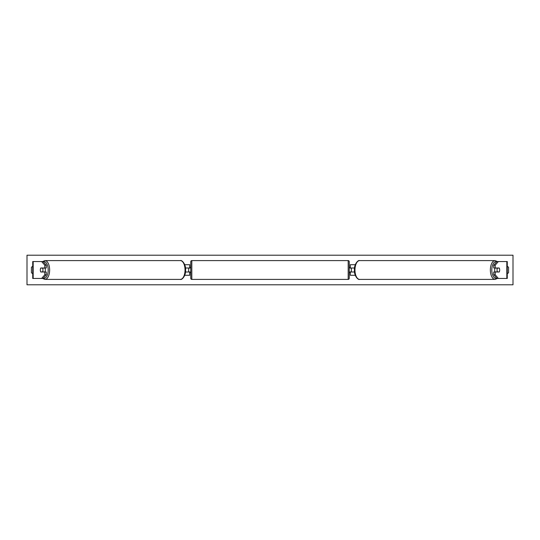 <?xml version="1.0" encoding="UTF-8"?>
<svg xmlns="http://www.w3.org/2000/svg" width="540" height="540" viewBox="0 0 540 540"><rect width="100%" height="100%" fill="white"/><g stroke="black" fill="none" stroke-linecap="round" stroke-linejoin="round"><path stroke-width="0.81" d="M184.707 275.285L189.702 275.285L189.702 272.005L185.463 272.005M189.702 268.097L189.702 264.715L184.707 264.715M188.649 267.995L189.918 268.097L189.918 267.361L190.762 267.361L190.762 272.639L189.918 272.639L189.918 271.904L188.649 272.005M185.463 267.995L189.702 267.995M46.271 265.207L44.806 265.207L41.634 261.549L43.099 261.549L46.271 265.207L46.271 267.995L40.777 267.995A2.639 1.323 -90 0 0 40.318 270A2.639 1.323 -90 0 0 40.777 272.005L44.806 272.005L44.806 274.793L46.271 274.793L46.271 272.005L44.806 272.005M46.271 274.793L43.099 278.451L32.724 278.451L32.724 261.549L41.634 261.549M44.806 267.995L44.806 265.207M41.634 278.451L44.806 274.793M495.194 267.995L495.194 265.207L498.366 261.549L496.901 261.549L493.729 265.207L493.729 267.995L499.223 267.995A2.639 1.323 -90 0 1 499.682 270A2.639 1.323 -90 0 1 499.223 272.005L495.194 272.005L495.194 274.793L493.729 274.793L493.729 272.005L495.194 272.005M493.729 274.793L496.901 278.451L507.276 278.451L507.276 261.549L498.366 261.549M493.729 265.207L495.194 265.207M498.366 278.451L495.194 274.793M355.293 275.285L350.298 275.285L350.298 272.005L354.537 272.005M350.298 268.097L350.298 264.715L355.293 264.715M351.351 267.995L351.351 272.005M354.537 267.995L350.298 267.995M191.815 260.597L191.815 279.403A1.06 1.06 0 0 1 190.762 278.35L190.762 261.65A1.06 1.06 0 0 1 191.815 260.597L348.185 260.597A1.06 1.06 0 0 1 349.238 261.65L349.238 278.35A1.06 1.06 0 0 1 348.185 279.403L348.185 260.597M191.815 279.403L348.185 279.403M188.649 268.097L188.649 271.904M351.351 268.097L350.082 268.097L350.082 267.361L349.238 267.361L349.238 272.639L350.082 272.639L350.082 271.904L351.351 271.904M349.238 278.35L349.238 272.639M349.238 267.361L349.238 261.65M42.552 271.904L40.723 271.904A2.639 1.323 90 0 1 40.318 270A2.639 1.323 90 0 1 40.723 268.097L42.552 268.097A2.639 1.323 90 0 1 42.957 270A2.639 1.323 90 0 1 42.552 271.904L44.199 271.904A2.639 1.323 90 0 1 44.138 272.005M44.874 267.995A2.639 1.323 90 0 1 45.333 270A2.639 1.323 90 0 1 44.874 272.005M44.138 267.995A2.639 1.323 90 0 1 44.199 268.097L42.552 268.097M507.276 266.517A2.639 2.639 0 0 1 508.565 267.253L508.565 272.747A2.639 2.639 0 0 1 507.276 273.483M32.724 266.517A2.639 2.639 0 0 0 31.435 267.253L31.435 272.747A2.639 2.639 0 0 0 32.724 273.483M27 284.789L27 255.211L513 255.211L513 284.789L27 284.789M499.682 270A2.639 1.323 90 0 0 499.277 268.097L497.448 268.097A2.639 1.323 90 0 0 497.043 270A2.639 1.323 90 0 0 497.448 271.904L499.277 271.904A2.639 1.323 90 0 0 499.682 270M495.126 267.995A2.639 1.323 90 0 0 494.667 270A2.639 1.323 90 0 0 495.126 272.005M497.448 268.097L495.801 268.097A2.639 1.323 90 0 1 495.862 267.995M497.448 271.904L495.801 271.904A2.639 1.323 90 0 0 495.862 272.005M33.176 278.451L33.176 261.549M506.824 278.451L506.824 261.549M43.301 278.222A8.35 4.171 -90 0 0 48.188 270A8.35 4.171 -90 0 0 43.301 261.779M49.633 270A9.403 4.705 90 0 1 44.928 279.403L180.347 279.403A9.403 4.705 -90 0 0 185.044 270A9.403 4.705 -90 0 0 180.347 260.597L44.928 260.597A9.403 4.705 90 0 1 49.633 270M496.699 278.222A8.35 4.171 -90 0 1 491.812 270A8.35 4.171 -90 0 1 496.699 261.779M497.428 261.549L495.072 260.597A9.403 4.705 90 0 0 490.367 270A9.403 4.705 90 0 0 495.072 279.403L359.654 279.403A9.403 4.705 -90 0 1 354.956 270A9.403 4.705 -90 0 1 359.654 260.597C358.256 259.747 354.051 264.06 354.422 270C354.051 275.94 358.256 280.253 359.654 279.403M42.572 278.451L44.928 279.403M180.347 260.597C181.744 259.747 185.949 264.06 185.578 270C185.949 275.94 181.744 280.253 180.347 279.403M42.572 261.549L44.928 260.597M495.072 260.597L359.654 260.597M497.428 278.451L495.072 279.403"/></g></svg>
